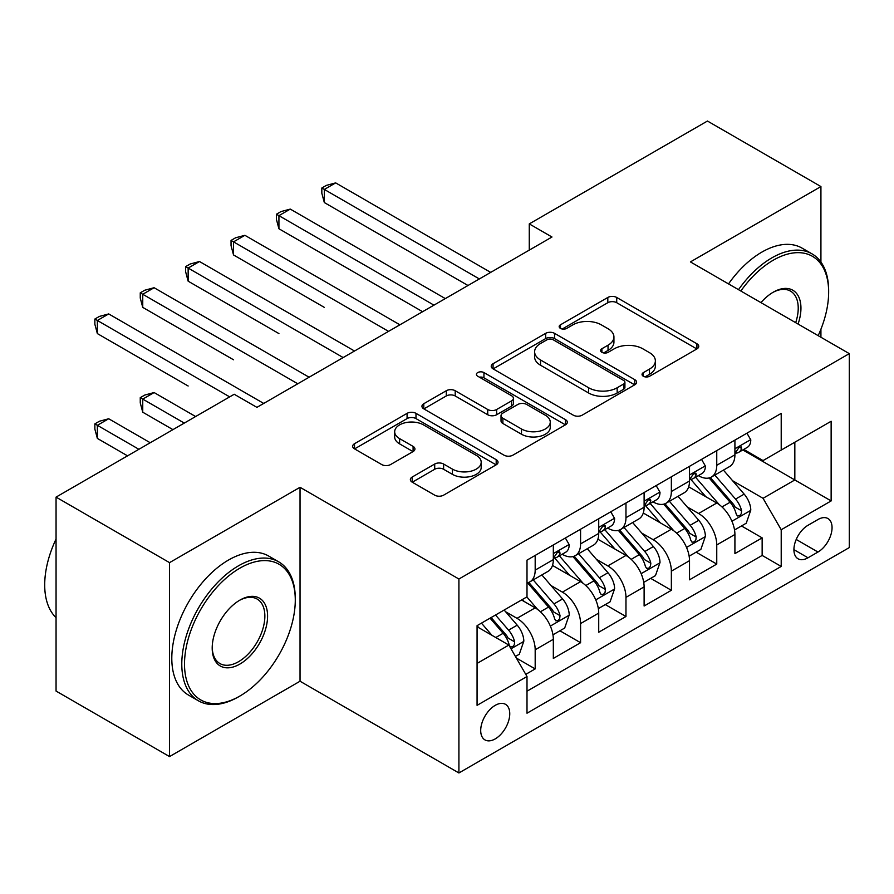 <?xml version="1.0" encoding="UTF-8"?>
<svg xmlns="http://www.w3.org/2000/svg" width="894" height="894" viewBox="0 0 894 894"><rect width="100%" height="100%" fill="white"/><g stroke="black" fill="none" stroke-linecap="round" stroke-linejoin="round"><path stroke-width="1.34" d="M643.345 376.251A4.414 2.548 0 0 0 649.58 376.251L696.918 348.917A6.303 3.643 0 0 0 698.762 346.347A6.303 3.643 0 0 0 696.918 343.777L616.715 297.467A6.303 3.643 0 0 0 607.808 297.467L560.471 324.801A4.414 2.548 0 0 0 559.175 326.601A4.414 2.548 0 0 0 560.471 328.4A4.414 2.548 0 0 0 566.707 328.4L572.831 324.868A20.16 11.644 0 0 1 601.349 324.868L608.032 328.724A20.16 11.644 0 0 1 613.932 336.949A20.16 11.644 0 0 1 608.032 345.185L601.908 348.727A4.414 2.548 0 0 0 600.612 350.526A4.414 2.548 0 0 0 601.908 352.325A4.414 2.548 0 0 0 608.144 352.325L614.267 348.783A20.16 11.644 0 0 1 642.786 348.783L649.469 352.649A20.16 11.644 0 0 1 655.369 360.874A20.16 11.644 0 0 1 649.469 369.11L643.345 372.642A4.414 2.548 0 0 0 642.048 374.452A4.414 2.548 0 0 0 643.345 376.251L643.345 372.642M495.231 738.891A20.54 11.857 120 0 0 508.652 720.787A20.54 11.857 120 0 0 505.501 704.327A20.54 11.857 120 0 0 495.231 705.344A20.54 11.857 120 0 0 481.81 723.447A20.54 11.857 120 0 0 484.961 739.908A20.54 11.857 120 0 0 495.231 738.891M412.201 477.027A6.303 3.643 0 0 0 410.357 479.597A6.303 3.643 0 0 0 412.201 482.168L434.707 495.164A6.303 3.643 0 0 0 443.614 495.164L496.192 464.802A6.303 3.643 0 0 0 498.036 462.232A6.303 3.643 0 0 0 496.192 459.661L415.989 413.352A6.303 3.643 0 0 0 407.083 413.352L354.505 443.715A6.303 3.643 0 0 0 352.661 446.285A6.303 3.643 0 0 0 354.505 448.855L381.682 464.545A6.303 3.643 0 0 0 390.589 464.545L413.095 451.559A6.303 3.643 0 0 0 414.939 448.989A6.303 3.643 0 0 0 413.095 446.408L399.618 438.63A16.852 9.733 0 0 1 394.679 431.746A16.852 9.733 0 0 1 405.083 422.761A16.852 9.733 0 0 1 423.454 424.862L476.256 455.348A16.852 9.733 0 0 1 481.195 462.232A16.852 9.733 0 0 1 470.78 471.227A16.852 9.733 0 0 1 452.42 469.115L443.614 464.031A6.303 3.643 0 0 0 434.707 464.031L412.201 477.027L412.201 482.168M300.038 487.297L169.536 562.639L56.054 497.12L56.054 691.062L169.536 756.581L300.038 681.228L458.913 772.964L458.913 579.021L300.038 487.297L300.038 681.228M820.927 262.076L820.927 186.555L690.425 261.908L849.3 353.633L458.913 579.021M820.927 186.555L707.445 121.036L529.27 223.902L529.27 250.108M56.054 497.12L234.217 394.254L256.913 407.362L551.978 237.011L529.27 223.902M573.277 415.162A6.303 3.643 0 0 0 582.184 415.162L634.762 384.8A6.303 3.643 0 0 0 636.606 382.23A6.303 3.643 0 0 0 634.762 379.659L554.559 333.35A6.303 3.643 0 0 0 545.653 333.35L493.075 363.713A6.303 3.643 0 0 0 491.231 366.283A6.303 3.643 0 0 0 493.075 368.853L573.277 415.162M479.463 377.201A4.414 2.548 0 0 1 483.945 377.827L483.945 372.586L565.477 419.655A6.303 3.643 0 0 1 567.321 422.236A6.303 3.643 0 0 1 565.477 424.806L512.899 455.158A6.303 3.643 0 0 1 503.992 455.158L423.79 408.86L423.79 403.708A6.303 3.643 0 0 0 421.946 406.278A6.303 3.643 0 0 0 423.79 408.86M423.79 403.708L446.285 390.723A6.303 3.643 0 0 1 455.202 390.723L487.722 409.497A6.303 3.643 0 0 0 496.639 409.497L511.569 400.881A6.303 3.643 0 0 0 513.413 398.311A6.303 3.643 0 0 0 511.569 395.74L477.698 376.184A4.414 2.548 0 0 1 476.413 374.385A4.414 2.548 0 0 1 479.128 372.027A4.414 2.548 0 0 1 483.945 372.586M525.761 674.355L535.182 668.913L516.341 658.04M505.624 611.753L517.023 618.335A25.68 14.829 60 0 1 535.182 649.782L553.33 639.299L553.33 658.431L580.575 642.708L559.912 630.784M551.017 585.548L562.415 592.13A25.68 14.829 60 0 1 580.575 623.576L598.723 613.094L598.723 632.226L625.968 616.502L605.305 604.579M596.41 559.342L607.808 565.913A25.68 14.829 60 0 1 625.968 597.371L644.116 586.889L644.116 606.02L671.36 590.297L650.698 578.362M641.803 533.126L653.201 539.708A25.68 14.829 60 0 1 671.36 571.154L689.52 560.672L689.52 579.804L716.753 564.08L716.753 544.949A25.68 14.829 -120 0 0 698.594 513.502L687.195 506.92M696.102 552.157L716.753 564.08M553.33 639.299A25.68 14.829 -120 0 0 535.182 607.853L521.56 599.986M598.723 613.094A25.68 14.829 -120 0 0 580.575 581.648L552.503 565.433M644.116 586.889A25.68 14.829 -120 0 0 625.968 555.431L597.896 539.227M689.52 560.672A25.68 14.829 -120 0 0 671.36 529.226L643.289 513.022M817.976 519.526L807.997 525.292A19.903 11.488 120 0 0 794.989 542.837A19.903 11.488 120 0 0 798.04 558.784A19.903 11.488 120 0 0 807.997 557.789L817.976 552.034A19.903 11.488 120 0 0 830.984 534.489A19.903 11.488 120 0 0 827.933 518.542A19.903 11.488 120 0 0 817.976 519.526M458.913 772.964L849.3 547.575L849.3 353.633M477.072 663.415L508.854 645.066L527.002 676.512L527.002 713.211L781.211 566.438L781.211 529.751L763.051 498.304L732.588 480.715M527.002 676.512L477.072 705.344L477.072 625.666L527.002 596.846L527.002 560.147L781.211 413.386L781.211 450.084L831.141 421.253L831.141 500.919L781.211 529.751M562.181 554.246L562.415 554.381A25.68 14.829 60 0 0 575.255 555.655L593.415 545.172A25.68 14.829 -120 0 0 598.723 533.416L598.723 518.743M607.574 528.041L607.808 528.175A25.68 14.829 60 0 0 620.648 529.449L638.808 518.967A25.68 14.829 -120 0 0 644.116 507.211L644.116 492.538M652.966 501.836L653.201 501.97A25.68 14.829 60 0 0 666.041 503.244L684.201 492.762A25.68 14.829 -120 0 0 689.52 481.006L689.52 466.322M527.002 691.196L762.146 555.431L762.146 537.875L734.913 553.598L734.913 534.467A25.68 14.829 -120 0 0 716.753 503.02L688.682 486.817M698.359 475.63L698.594 475.764A25.68 14.829 -120 0 0 711.434 477.038A25.68 14.829 -120 0 0 716.753 465.282L716.753 450.598M711.434 477.038L729.593 466.556A25.68 14.829 -120 0 0 734.913 454.8L734.913 440.116M535.182 555.431L535.182 570.115A25.68 14.829 60 0 1 529.863 581.86A25.68 14.829 60 0 1 527.002 582.899M529.863 581.86L548.011 571.378A25.68 14.829 -120 0 0 553.33 559.622L553.33 544.949M580.575 529.226L580.575 543.898A25.68 14.829 60 0 1 575.255 555.655M625.968 503.02L625.968 517.693A25.68 14.829 60 0 1 620.648 529.449M671.36 476.815L671.36 491.488A25.68 14.829 60 0 1 666.041 503.244M671.36 571.154L671.36 590.297M625.968 597.371L625.968 616.502M580.575 623.576L580.575 642.708M535.182 649.782L535.182 668.913M508.854 645.066L477.072 626.716M763.051 498.304L794.833 479.955L794.833 442.217L831.141 421.253M742.836 449.939L831.141 500.919M743.752 449.414L763.051 460.566L781.211 450.084M820.927 337.25L820.927 329.193M169.536 562.639L169.536 756.581M741.495 525.951L762.146 537.875M762.146 555.431L781.211 566.438M645.099 376.866L649.469 374.351A20.16 11.644 0 0 0 655.369 366.115L655.369 360.874M613.932 336.949L613.932 342.201A20.16 11.644 0 0 1 608.032 350.426L603.662 352.951M696.839 348.962L616.715 302.708A6.303 3.643 0 0 0 607.808 302.708L562.225 329.026M634.684 384.845L554.559 338.591A6.303 3.643 0 0 0 545.653 338.591L493.153 368.898M623.621 384.029A4.414 2.548 0 0 0 624.917 382.23A4.414 2.548 0 0 0 623.621 380.431L553.23 339.787A4.414 2.548 0 0 0 546.983 339.787L540.524 343.508A20.16 11.644 0 0 0 534.623 351.744A20.16 11.644 0 0 0 540.524 359.98L588.643 387.761A20.16 11.644 0 0 0 617.162 387.761L623.621 384.029L623.621 389.27A4.414 2.548 0 0 0 624.917 387.471L624.917 382.23M534.623 351.744L534.623 356.985A20.16 11.644 0 0 0 540.524 365.221L540.524 359.98M623.621 389.27L617.162 393.002A20.16 11.644 0 0 1 588.643 393.002L540.524 365.221M423.868 408.904L446.285 395.964L446.285 390.723M513.413 398.311L513.413 403.552A6.303 3.643 0 0 1 511.569 406.122L496.639 414.738A6.303 3.643 0 0 1 487.722 414.738L455.202 395.964A6.303 3.643 0 0 0 446.285 395.964M483.945 377.827L565.399 424.851M521.481 428.986A16.852 9.733 0 0 0 539.853 431.098A16.852 9.733 0 0 0 550.257 422.102A16.852 9.733 0 0 0 545.318 415.218L526.711 404.479A6.303 3.643 0 0 0 517.805 404.479L502.875 413.095A6.303 3.643 0 0 0 501.031 415.676A6.303 3.643 0 0 0 502.875 418.247L521.481 428.986L521.481 434.227A16.852 9.733 0 0 0 539.853 436.339A16.852 9.733 0 0 0 550.257 427.343L550.257 422.102M501.031 415.676L501.031 420.918A6.303 3.643 0 0 0 502.875 423.488L502.875 418.247M521.481 434.227L502.875 423.488M481.195 462.232L481.195 467.473A16.852 9.733 0 0 1 470.78 476.468A16.852 9.733 0 0 1 452.42 474.356L443.614 469.272A6.303 3.643 0 0 0 434.707 469.272L412.29 482.212M394.679 431.746L394.679 436.987A16.852 9.733 0 0 0 399.618 443.871L399.618 438.63M413.006 451.604L399.618 443.871M496.114 464.858L415.989 418.593A6.303 3.643 0 0 0 407.083 418.593L354.583 448.9M734.522 529.974L746.255 523.202L750.792 510.094A17.008 9.823 -120 0 0 744.166 494.125L723.425 470.11M719.279 504.674L695.566 477.24M705.779 496.684L692.023 480.76A40.766 23.535 -120 0 0 690.76 479.34M324.321 307.38L233.535 254.958L233.535 241.861L244.889 235.312L399.909 324.801M709.121 477.955L730.096 502.249A17.008 9.823 60 0 1 736.164 513.961L737.405 515.983L739.696 515.659L741.238 513.793L741.607 510.82A17.008 9.823 -120 0 0 735.55 499.098L714.809 475.083M710.35 477.564L732.89 503.657A8.672 5.006 60 0 1 735.08 507.043L741.607 510.82M746.937 433.177L750.792 439.859A17.008 9.823 60 0 1 747.272 447.38L738.645 452.364A17.008 9.823 -120 0 0 741.607 448.442L741.249 446.933L739.126 447.358L736.164 451.593A17.008 9.823 60 0 1 734.913 454.007M479.34 278.939L324.321 189.439L335.675 182.89L490.694 272.391M735.471 453.157L735.55 453.157A17.008 9.823 -120 0 0 738.645 452.364M467.998 285.499L324.321 202.547L324.321 189.439L321.829 187.997L326.366 185.382L335.675 182.89M324.321 202.547L321.829 193.238L321.829 187.997M818.166 335.663A78.314 45.214 120 0 0 828.649 292.182A78.314 45.214 120 0 0 773.265 260.199A78.314 45.214 120 0 0 740.847 291.019M738.511 289.667A80.248 46.332 -60 0 1 771.902 257.841A80.248 46.332 -60 0 1 812.031 253.874A80.248 46.332 -60 0 1 828.649 290.606L828.649 292.182M760.95 302.63A39.157 22.607 -60 0 1 773.265 292.182L773.265 292.182A39.157 22.607 -60 0 1 798.063 324.053M728.521 283.901A80.248 46.332 -60 0 1 761.923 252.074A80.248 46.332 -60 0 1 802.041 248.107L812.031 253.874M795.682 322.678A37.235 21.501 120 0 0 790.519 291.12A37.235 21.501 120 0 0 772.572 292.584M238.53 696.828L239.894 696.035A78.314 45.214 120 0 0 295.277 600.12A78.314 45.214 120 0 0 239.894 568.148A78.314 45.214 120 0 0 184.51 664.063A78.314 45.214 120 0 0 239.894 696.035L238.53 696.828A80.248 46.332 -60 0 1 198.412 700.795A80.248 46.332 -60 0 1 186.108 636.494A80.248 46.332 -60 0 1 238.53 565.79A80.248 46.332 -60 0 1 278.649 561.812A80.248 46.332 -60 0 1 295.277 598.544L295.277 600.12M239.894 664.063A39.157 22.607 -60 0 1 212.202 648.083A39.157 22.607 -60 0 1 239.894 600.12L239.894 600.12A39.157 22.607 -60 0 1 267.585 616.1A39.157 22.607 -60 0 1 239.894 664.063M212.213 647.278A37.235 21.501 120 0 0 219.913 663.549A37.235 21.501 120 0 0 238.53 661.705A37.235 21.501 120 0 0 262.858 628.895A37.235 21.501 120 0 0 257.148 599.058A37.235 21.501 120 0 0 239.201 600.522M198.412 700.795L188.422 695.029A80.248 46.332 -60 0 1 176.118 630.728A80.248 46.332 -60 0 1 228.54 560.024A80.248 46.332 -60 0 1 268.669 556.046L278.649 561.812M56.054 617.676A80.248 46.332 -60 0 1 56.054 539.048M689.129 556.18L700.862 549.408L705.4 536.299A17.008 9.823 -120 0 0 698.773 520.33L678.032 496.315M673.875 530.891L650.173 503.445M660.387 522.901L646.63 506.965A40.766 23.535 -120 0 0 645.367 505.546M278.928 333.585L188.142 281.174L188.142 268.066L199.496 261.517L354.516 351.018M663.728 504.16L684.703 528.455A17.008 9.823 60 0 1 690.771 540.177L692.012 542.189L694.303 541.865L695.845 539.998L696.214 537.026A17.008 9.823 -120 0 0 690.146 525.303L669.416 501.299M664.957 503.769L687.497 529.863A8.672 5.006 60 0 1 689.687 533.26L696.214 537.026M643.736 582.385L655.47 575.613L660.007 562.505A17.008 9.823 -120 0 0 653.38 546.536L632.639 522.521M628.482 557.096L604.78 529.65M614.994 549.106L601.237 533.17A40.766 23.535 -120 0 0 599.975 531.751M233.535 359.79L142.749 307.38L142.749 294.271L154.103 287.723L309.112 377.223M618.335 530.377L639.311 554.66A17.008 9.823 60 0 1 645.379 566.383L646.608 568.394L648.91 568.07L650.452 566.204L650.821 563.231A17.008 9.823 -120 0 0 644.753 551.52L624.012 527.505M619.564 529.974L642.104 556.079A8.672 5.006 60 0 1 644.295 559.465L650.821 563.231M598.343 608.591L610.077 601.818L614.614 588.721A17.008 9.823 -120 0 0 607.987 572.741L587.246 548.726M583.089 583.301L559.387 555.856M569.601 575.311L555.844 559.387A40.766 23.535 -120 0 0 554.582 557.968M188.142 386.007L97.357 333.585L97.357 320.477L108.71 313.928L263.719 403.429M572.942 556.582L593.918 580.865A17.008 9.823 60 0 1 599.986 592.588L601.215 594.599L603.517 594.275L605.059 592.409L605.428 589.448A17.008 9.823 -120 0 0 599.36 577.725L578.619 553.71M574.171 556.18L596.711 582.285A8.672 5.006 60 0 1 598.902 585.671L605.428 589.448M552.95 634.807L564.684 628.035L569.221 614.927A17.008 9.823 -120 0 0 562.594 598.958L541.853 574.943M537.696 609.507L526.845 596.935M524.208 601.517L522.442 599.472M195.63 416.537L154.103 392.555L142.749 399.104L142.749 412.212L172.933 429.634M527.549 582.787L548.525 607.082A17.008 9.823 60 0 1 554.593 618.793L555.822 620.816L558.124 620.492L559.666 618.614L560.035 615.653A17.008 9.823 -120 0 0 553.967 603.931L533.226 579.915M528.779 582.396L551.319 608.49A8.672 5.006 60 0 1 553.509 611.876L560.035 615.653M142.749 412.212L140.257 402.903L140.257 397.662L184.287 423.086M140.257 397.662L144.794 395.047L154.103 392.555M701.544 459.382L705.4 466.065A17.008 9.823 60 0 1 701.879 473.596L693.252 478.569A17.008 9.823 -120 0 0 696.214 474.647L695.856 473.138L693.733 473.563L690.771 477.798A17.008 9.823 60 0 1 689.52 480.223M433.948 305.145L278.928 215.655L290.282 209.095L445.301 298.596M690.079 479.363L690.146 479.363A17.008 9.823 -120 0 0 693.252 478.569M422.605 311.704L278.928 228.752L278.928 215.655L276.436 214.214L280.973 211.587L290.282 209.095M278.928 228.752L276.436 219.455L276.436 214.214M656.151 485.587L660.007 492.27A17.008 9.823 60 0 1 656.487 499.802L647.859 504.775A17.008 9.823 -120 0 0 650.821 500.863L650.463 499.355L648.34 499.78L645.379 504.004A17.008 9.823 60 0 1 644.116 506.429M388.555 331.361L231.043 240.419L235.58 237.793L244.889 235.312M644.686 505.579L644.753 505.579A17.008 9.823 -120 0 0 647.859 504.775M233.535 254.958L231.043 245.66L231.043 240.419M610.758 511.793L614.614 518.475A17.008 9.823 60 0 1 611.094 526.007L602.467 530.991A17.008 9.823 -120 0 0 605.428 527.069L605.07 525.56L602.947 525.985L599.986 530.209A17.008 9.823 60 0 1 598.723 532.634M343.162 357.566L185.65 266.624L190.187 264.009L199.496 261.517M599.293 531.785L599.36 531.785A17.008 9.823 -120 0 0 602.467 530.991M188.142 281.174L185.65 271.865L185.65 266.624M565.366 538.009L569.221 544.692A17.008 9.823 60 0 1 565.701 552.213L557.074 557.197A17.008 9.823 -120 0 0 560.035 553.274L559.678 551.766L557.554 552.19L554.593 556.426A17.008 9.823 60 0 1 553.33 558.839M297.769 383.772L140.257 292.83L144.794 290.215L154.103 287.723M553.9 557.99L553.967 557.99A17.008 9.823 -120 0 0 557.074 557.197M142.749 307.38L140.257 298.071L140.257 292.83M515.436 656.464L519.291 654.24L523.828 641.132A17.008 9.823 -120 0 0 517.201 625.163L504.149 610.043M491.957 635.31L481.453 623.14M478.815 627.722L477.072 625.711M150.237 442.742L108.71 418.761L97.357 425.309L97.357 438.418L127.54 455.839M490.068 618.167L503.132 633.287A17.008 9.823 60 0 1 509.2 644.999L510.429 647.021L512.731 646.697L514.274 644.831L514.642 641.858A17.008 9.823 -120 0 0 508.574 630.136L495.522 615.016M491.119 617.564L505.926 634.695A8.672 5.006 60 0 1 508.116 638.092L514.642 641.858M97.357 438.418L94.865 429.109L94.865 423.868L138.894 449.291M94.865 423.868L99.402 421.253L108.71 418.761M229.68 396.88L94.865 319.035L99.402 316.42L108.71 313.928M97.357 333.585L94.865 324.276L94.865 319.035M517.023 618.335L535.182 607.853M562.415 592.13L580.575 581.648M607.808 565.913L625.968 555.431M653.201 539.708L671.36 529.226M698.594 513.502L716.753 503.02M716.753 465.282L734.913 454.8M535.182 570.115L553.33 559.622M580.575 543.898L598.723 533.416M625.968 517.693L644.116 507.211M671.36 491.488L689.52 481.006M716.753 544.949L734.913 534.467M796.208 539.462L817.976 552.034M793.917 549.665L807.997 557.789M649.469 374.351L649.469 369.11M601.908 352.325L601.908 348.727M608.032 350.426L608.032 345.185M560.471 328.4L560.471 324.801M607.808 302.708L607.808 297.467M616.715 302.708L616.715 297.467M696.918 348.917L696.918 343.777M493.075 368.853L493.075 363.713M545.653 338.591L545.653 333.35M554.559 338.591L554.559 333.35M634.762 384.8L634.762 379.659M588.643 393.002L588.643 387.761M617.162 393.002L617.162 387.761M455.202 395.964L455.202 390.723M487.722 414.738L487.722 409.497M496.639 414.738L496.639 409.497M511.569 406.122L511.569 400.881M565.477 424.806L565.477 419.655M434.707 469.272L434.707 464.031M443.614 469.272L443.614 464.031M452.42 474.356L452.42 469.115M413.095 451.559L413.095 446.408M354.505 448.855L354.505 443.715M407.083 418.593L407.083 413.352M415.989 418.593L415.989 413.352M496.192 464.802L496.192 459.661M731.929 521.247L750.681 510.418M735.55 499.098L744.166 494.125M721.983 506.932L730.096 502.249M750.681 439.658L734.913 448.766M739.416 447.179L741.607 448.442M686.536 547.452L705.288 536.635M690.146 525.303L698.773 520.33M676.59 533.137L684.703 528.455M641.143 573.669L659.895 562.84M644.753 551.52L653.38 546.536M631.198 559.342L639.311 554.66M595.75 599.874L614.502 589.045M599.36 577.725L607.987 572.741M585.805 585.548L593.918 580.865M550.358 626.079L569.109 615.251M553.967 603.931L562.594 598.958M540.412 611.764L548.525 607.082M705.288 465.875L689.52 474.971M694.023 473.384L696.214 474.647M659.895 492.08L644.116 501.188M648.631 499.59L650.821 500.863M614.502 518.285L598.723 527.393M603.238 525.795L605.428 527.069M569.109 544.491L553.33 553.598M557.845 552.011L560.035 553.274M511.01 648.798L523.716 641.456M508.574 630.136L517.201 625.163M495.79 637.523L503.132 633.287"/></g></svg>
